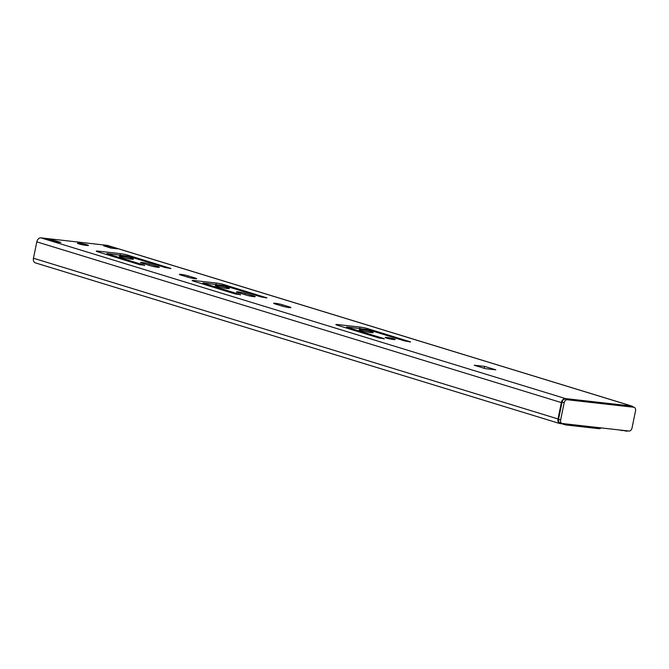 <?xml version="1.0" encoding="UTF-8"?>
<svg xmlns="http://www.w3.org/2000/svg" width="669" height="669" viewBox="0 0 669 669"><rect width="100%" height="100%" fill="white"/><g stroke="black" fill="none" stroke-linecap="round" stroke-linejoin="round"><path stroke-width="1" d="M107.308 254.747L107.483 253.877L144.504 265.217L139.704 264.673L97.741 251.82A5.595 0.518 -168.4 0 1 96.261 251.143A5.595 0.518 -168.4 0 1 97.992 251.118L120.378 253.651A5.595 0.518 -168.4 0 1 128.122 255.249L170.971 268.512L165.285 267.567L128.264 256.219L107.584 253.593L106.889 253.601L106.697 254.563M633.334 407.087A4.474 3.194 107 0 0 632.054 406.142L107.508 245.423A4.474 3.194 107 0 0 107.09 245.339L40.901 237.855A4.474 3.194 107 0 0 36.812 241.86L33.45 258.226A4.474 3.194 107 0 0 35.34 262.858L559.886 423.577A4.474 3.194 107 0 0 560.296 423.661L564.853 423.803M632.054 406.142A4.474 3.194 107 0 0 631.636 406.05L565.447 398.573A4.474 3.194 107 0 0 561.358 402.579L557.996 418.945A4.474 3.194 107 0 0 559.886 423.577M131.216 259.137A7.158 0.661 -168.4 0 1 123.573 257.707A7.158 0.661 -168.4 0 1 119.408 256.227A7.158 0.661 -168.4 0 1 121.624 256.194A7.158 0.661 -168.4 0 1 129.268 257.624A7.158 0.661 -168.4 0 1 133.432 259.104A7.158 0.661 -168.4 0 1 131.216 259.137M227.134 288.523A7.158 0.661 -168.4 0 1 219.491 287.093A7.158 0.661 -168.4 0 1 215.326 285.613A7.158 0.661 -168.4 0 1 217.542 285.588A7.158 0.661 -168.4 0 1 225.185 287.018A7.158 0.661 -168.4 0 1 229.35 288.49A7.158 0.661 -168.4 0 1 227.134 288.523M371.011 332.602A7.158 0.661 -168.4 0 1 363.359 331.172A7.158 0.661 -168.4 0 1 359.203 329.7A7.158 0.661 -168.4 0 1 361.419 329.666A7.158 0.661 -168.4 0 1 369.062 331.096A7.158 0.661 -168.4 0 1 373.227 332.577A7.158 0.661 -168.4 0 1 371.011 332.602M393.64 339.543A5.143 0.477 -168.4 0 1 388.145 338.514A5.143 0.477 -168.4 0 1 385.152 337.452A5.143 0.477 -168.4 0 1 386.741 337.427A5.143 0.477 -168.4 0 1 392.235 338.455A5.143 0.477 -168.4 0 1 395.228 339.518A5.143 0.477 -168.4 0 1 393.64 339.543M85.925 245.347A5.143 0.477 -168.4 0 1 80.431 244.319A5.143 0.477 -168.4 0 1 77.437 243.257A5.143 0.477 -168.4 0 1 79.026 243.24L79.987 243.349A5.143 0.477 -168.4 0 1 85.481 244.377A5.143 0.477 -168.4 0 1 88.475 245.439A5.143 0.477 -168.4 0 1 86.886 245.456L85.925 245.347M485.46 368.669L474.221 365.224L484.607 366.395L495.846 369.84L485.46 368.669M150.617 265.794L141.928 263.126A5.143 0.477 -168.4 0 1 140.565 262.507A5.143 0.477 -168.4 0 1 143.793 262.725A5.143 0.477 -168.4 0 1 149.279 263.954L157.968 266.622A5.143 0.477 -168.4 0 1 159.331 267.24A5.143 0.477 -168.4 0 1 156.103 267.031A5.143 0.477 -168.4 0 1 150.617 265.794M107.483 253.877L106.889 253.601M245.197 293.348L253.886 296.007A5.143 0.477 -168.4 0 1 255.249 296.626A5.143 0.477 -168.4 0 1 252.021 296.417A5.143 0.477 -168.4 0 1 246.535 295.18L237.846 292.512A5.143 0.477 -168.4 0 1 236.483 291.893A5.143 0.477 -168.4 0 1 239.711 292.11A5.143 0.477 -168.4 0 1 245.197 293.348L244.921 294.686M203.225 284.133L203.401 283.263L240.422 294.603L235.622 294.059L193.659 281.206A5.595 0.518 -168.4 0 1 192.179 280.528A5.595 0.518 -168.4 0 1 193.91 280.512L216.296 283.037A5.595 0.518 -168.4 0 1 224.04 284.634L266.889 297.897L261.203 296.952L224.182 285.613L203.501 282.987L202.807 282.995L202.615 283.949M203.401 283.263L202.807 282.995M188.098 275.854L195.289 278.053A5.143 0.477 -168.4 0 1 196.653 278.672A5.143 0.477 -168.4 0 1 193.425 278.463A5.143 0.477 -168.4 0 1 187.939 277.225L180.739 275.018A5.143 0.477 -168.4 0 1 179.376 274.399A5.143 0.477 -168.4 0 1 182.612 274.616A5.143 0.477 -168.4 0 1 188.098 275.854L187.822 277.192M282.201 306.109L275.009 303.902A5.143 0.477 -168.4 0 1 273.646 303.283A5.143 0.477 -168.4 0 1 276.882 303.5A5.143 0.477 -168.4 0 1 282.368 304.738L289.56 306.937A5.143 0.477 -168.4 0 1 290.923 307.556A5.143 0.477 -168.4 0 1 287.687 307.347A5.143 0.477 -168.4 0 1 282.201 306.109M346.952 328.17L347.127 327.3L384.148 338.639L379.348 338.096L337.385 325.243A5.595 0.518 -168.4 0 1 335.905 324.565A5.595 0.518 -168.4 0 1 337.636 324.549L360.014 327.074A5.595 0.518 -168.4 0 1 367.758 328.671L410.615 341.934L404.929 340.989L367.908 329.65L347.228 327.024L346.534 327.032L346.341 327.986M347.127 327.3L346.534 327.032M60.854 242.429L54.615 241.726L47.123 239.435L53.361 240.138L60.854 242.429M103.561 245.807L109.8 246.51L117.292 248.809L111.054 248.099L103.561 245.807M622.086 430.267L626.485 431.145A4.474 3.194 107 0 0 627.848 430.92M622.011 430.635L620.071 430.042M108.671 247.371A1.338 0.953 -73 0 1 109.8 246.51M53.127 241.258L53.361 240.138M484.222 368.284L484.607 366.395M635.55 410.808A3.353 2.392 107 0 0 634.137 407.329A3.353 2.392 107 0 0 633.827 407.262L567.237 399.744A3.353 2.392 107 0 0 564.168 402.746L560.63 419.981A3.353 2.392 107 0 0 562.044 423.46A3.353 2.392 107 0 0 562.353 423.519L628.944 431.045A3.353 2.392 107 0 0 632.013 428.043L635.55 410.808M560.254 422.875A3.353 2.392 -73 0 1 559.945 422.816A3.353 2.392 -73 0 1 558.531 419.338L562.069 402.102A3.353 2.392 -73 0 1 565.138 399.1L631.728 406.618A3.353 2.392 -73 0 1 632.038 406.685A3.353 2.392 -73 0 1 632.33 406.811M601.071 427.892A4.022 2.868 -73 0 1 598.939 428.687L565.907 424.957A4.022 2.868 -73 0 1 565.531 424.882A4.022 2.868 -73 0 1 564.46 424.138M144.412 265.643L144.504 265.217M631.636 406.05L107.09 245.339M565.447 398.573L40.901 237.855M557.996 418.945L33.45 258.226M561.358 402.579L36.812 241.86M78.892 243.909L79.026 243.24M79.82 244.168L79.987 243.349M149.003 265.3L149.279 263.954M157.842 267.274L157.968 266.622M97.841 251.845L97.992 251.118M120.094 255.006L120.378 253.651M127.938 256.127L128.122 255.249M169.993 268.528L170.085 268.102M253.752 296.66L253.886 296.007M240.33 295.029L240.422 294.603M193.759 281.239L193.91 280.512M216.012 284.4L216.296 283.037M223.856 285.512L224.04 284.634M265.911 297.922L266.003 297.496M195.156 278.705L195.289 278.053M282.092 306.076L282.368 304.738M289.426 307.589L289.56 306.937M337.485 325.276L337.636 324.549M359.738 328.437L360.014 327.074M367.582 329.549L367.758 328.671M409.637 341.959L409.729 341.533M384.056 339.066L384.148 338.639M631.728 406.618L633.827 407.262M565.138 399.1L567.237 399.744M562.069 402.102L564.168 402.746M558.531 419.338L560.63 419.981M54.682 241.735L47.248 239.46M632.038 406.685L634.137 407.329M559.945 422.816L562.044 423.46M565.531 424.882L562.303 423.895"/></g></svg>
